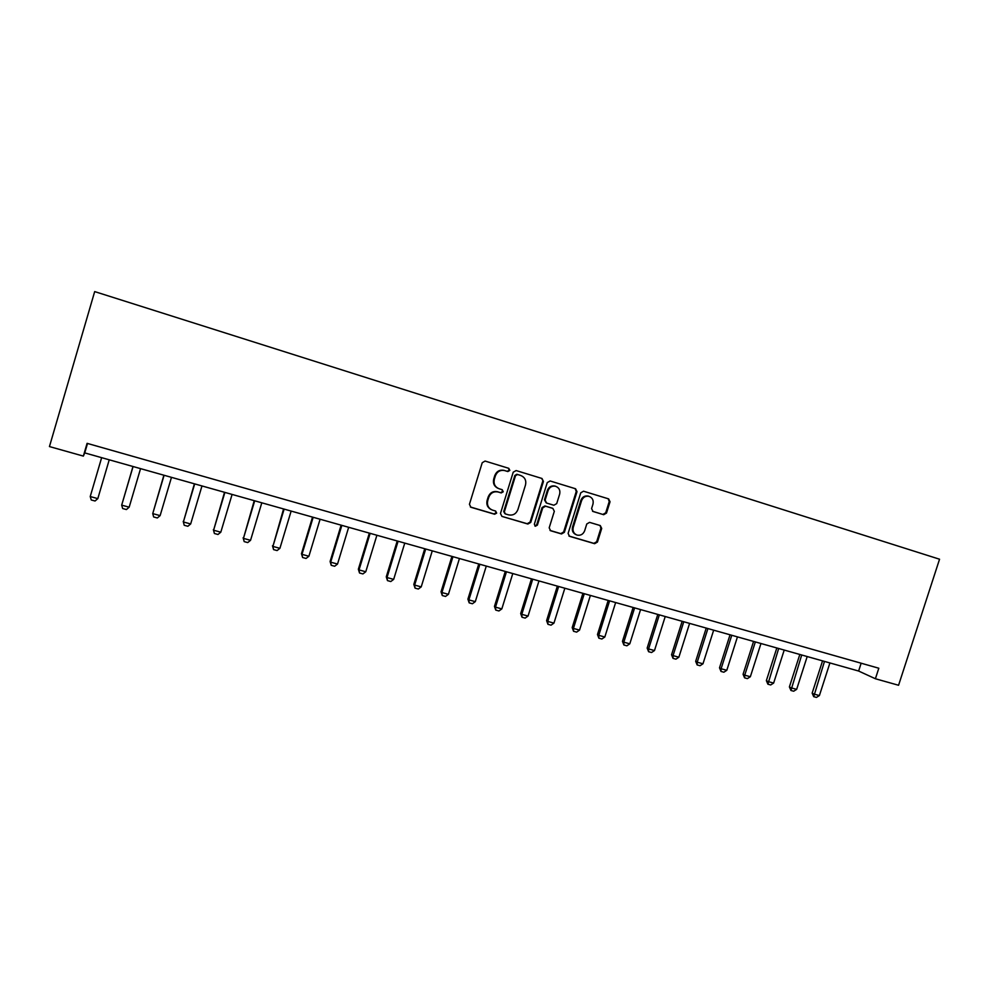 <?xml version="1.0" encoding="UTF-8"?>
<svg xmlns="http://www.w3.org/2000/svg" width="989" height="989" viewBox="0 0 989 989"><rect width="100%" height="100%" fill="white"/><g stroke="black" fill="none" stroke-linecap="round" stroke-linejoin="round"><path stroke-width="1.48" d="M509.842 470.405L508.791 468.329L485.08 461.059L482.224 462.716L469.429 504.316L470.925 507.27L494.624 514.243L496.663 513.106L495.625 511.041L492.497 510.114C488.381 508.383 486.786 505.243 487.725 500.681L488.789 497.232C490.569 492.93 493.672 491.187 498.073 491.978L501.225 492.918L503.253 491.768L502.202 489.691L499.148 488.776C494.982 487.045 493.375 483.881 494.327 479.282L495.39 475.82C497.121 471.592 500.162 469.837 504.501 470.541L507.852 471.555L509.842 470.405M498.172 488.405C494.253 486.563 492.769 483.436 493.709 479.035L494.772 475.585C496.503 471.37 499.532 469.614 503.858 470.307L507.221 471.333L509.199 470.183L508.42 468.205M470.381 506.986L494.006 513.946L496.045 512.797L495.514 511.004M491.187 509.57C487.552 507.641 486.192 504.588 487.12 500.409L488.183 496.96C489.963 492.67 493.054 490.915 497.455 491.706L500.595 492.658L502.622 491.508L501.979 489.629M603.686 514.7L606.492 513.093L610.04 501.769L608.631 498.889L583.51 491.199L580.753 492.831L568.106 533.43L569.516 536.298L594.624 543.69L597.443 542.083L601.708 528.435L600.286 525.567L589.58 522.365L586.774 523.972L584.66 530.772C583.164 534.332 580.63 535.766 577.044 535.086C573.731 533.677 572.47 531.118 573.249 527.384L581.581 500.681C583.003 497.207 585.476 495.761 588.962 496.33C592.436 497.677 593.759 500.286 592.967 504.143L591.583 508.581L593.004 511.474L603.686 514.7L602.907 514.404L605.713 512.809L609.249 501.497L608.136 498.74M875.401 678.751L898.568 685.266L939.55 559.218L94.684 291.594L49.45 446.571L83.36 456.102L84.745 452.9L858.625 671.036L875.401 678.751L878.813 668.23L87.094 443.344L83.36 456.102M543.443 481.433L541.984 478.478L516.134 470.566L513.217 472.186L500.471 513.476L501.942 516.406L527.866 524.034L530.747 522.402L543.443 481.433L541.601 478.367M550.131 480.975L575.573 488.764L577.007 491.681L564.36 532.317L561.505 533.949L550.638 530.747L549.179 527.842L554.322 511.313L552.863 508.408L545.594 506.22L542.738 507.852L537.386 525.11L535.358 526.247L534.344 524.207L547.251 482.595L550.131 480.975M87.514 443.468L84.745 452.9M861.147 663.211L858.625 671.036M501.979 516.406L527.199 523.725L530.079 522.093L542.763 481.186M517.568 474.522L515.529 475.66L504.341 511.869L505.379 513.921L508.581 514.873C512.982 515.689 516.085 513.946 517.877 509.644L525.505 484.956C526.457 480.394 524.875 477.242 520.758 475.499L516.851 474.275L514.873 475.425L515.529 475.66M504.971 513.724L503.71 511.573L514.873 475.425M516.913 474.287L520.103 475.264M550.008 530.438L560.788 533.615L563.631 531.995L576.266 491.422L575.128 488.628M552.542 508.272L544.902 505.935L542.059 507.567L536.706 524.788L537.386 525.11M534.839 525.963L536.706 524.788M559.65 494.141C560.454 490.26 559.082 487.626 555.558 486.254C552.01 485.673 549.525 487.132 548.079 490.631L545.137 500.125L546.596 503.055L553.877 505.243L556.708 503.611L559.65 494.141M555.633 486.279L554.854 486.007C551.318 485.426 548.821 486.885 547.387 490.371L548.079 490.631M546.249 502.907L544.444 499.853L547.387 490.371M592.559 511.276L603.723 514.713M588.987 496.33L588.208 496.058C584.722 495.501 582.261 496.948 580.827 500.409L581.581 500.681M576.031 534.666C572.903 533.182 571.741 530.648 572.52 527.075L580.827 500.409M568.922 536.013L593.857 543.357L596.664 541.737L600.929 528.114L600.026 525.493M101.644 457.66L90.222 496.552L97.812 498.629L109.235 459.798M97.812 498.629L95.055 501.003L91.26 499.977L90.222 496.552L101.657 457.66M132.983 466.499L121.684 505.144L129.176 507.184L140.562 468.625M129.176 507.184L126.407 509.545L122.661 508.519L121.684 505.144L133.082 466.524M163.89 475.202L152.739 513.612L160.119 515.628L171.48 477.341M160.119 515.628L157.338 517.964L153.654 516.963L152.739 513.612L164.1 475.264M194.4 483.806L183.373 521.969L190.667 523.96L201.979 485.945M190.667 523.96L187.861 526.272L184.226 525.283L183.225 521.413M194.697 483.893L183.373 521.969L184.226 525.283M224.515 492.299L213.599 530.228L220.807 532.193L232.094 494.426M220.807 532.193L217.988 534.48L214.403 533.504L213.364 529.634M224.899 492.398L213.599 530.228L214.403 533.504M254.235 500.669L243.442 538.375L250.551 540.315L261.801 502.808M250.551 540.315L247.732 542.578L244.184 541.613L243.121 537.756M254.705 500.805L243.442 538.375L244.184 541.613M283.571 508.939L272.902 546.41L279.912 548.326L291.137 511.078M279.912 548.326L277.081 550.564L273.582 549.612L272.482 545.78M284.127 509.1L272.902 546.41L273.582 549.612M312.524 517.099L301.472 553.692L301.979 554.347L308.902 556.238L320.09 519.237M308.902 556.238L306.058 558.451L302.597 557.512L301.472 553.692M313.167 517.284L301.979 554.347L302.597 557.512M341.118 525.159L330.091 561.517L330.685 562.185L337.521 564.051L348.672 527.285M337.521 564.051L334.665 566.24L331.253 565.312L330.091 561.517M341.848 525.369L330.685 562.185L331.253 565.312M369.342 533.12L358.352 569.231L359.019 569.911L365.769 571.753L376.896 535.247M365.769 571.753L362.914 573.929L359.539 573.014L358.352 569.231M370.146 533.343L359.019 569.911L359.539 573.014M397.219 540.971L386.266 576.847L387.008 577.551L393.671 579.369L404.761 543.097M393.671 579.369L390.803 581.532L387.478 580.617L386.266 576.847M398.097 541.218L387.008 577.551L387.478 580.617M424.738 548.734L413.822 584.375L414.638 585.092L421.215 586.885L432.267 550.861M421.215 586.885L418.347 589.024L415.059 588.134L413.822 584.375M425.703 549.006L414.638 585.092L415.059 588.134M451.924 556.399L441.032 591.805L441.922 592.547L448.425 594.315L459.44 558.513M448.425 594.315L445.544 596.429L442.293 595.551L441.032 591.805M452.95 556.683L441.922 592.547L442.293 595.551M478.763 563.965L467.908 599.136L468.873 599.903L475.301 601.646L486.279 566.079M475.301 601.646L472.408 603.747L469.194 602.87L467.908 599.136M479.875 564.274L468.873 599.903L469.194 602.87M505.28 571.432L494.463 606.393L495.501 607.159L501.831 608.89L512.784 573.546M501.831 608.89L498.938 610.967L495.773 610.102L494.463 606.393M506.455 571.766L495.501 607.159L495.773 610.102M531.476 578.812L520.684 613.551L521.796 614.342L528.052 616.048L538.968 580.926M528.052 616.048L525.147 618.1L522.019 617.247L520.684 613.551M532.712 579.171L521.796 614.342L522.019 617.247M557.351 586.106L546.596 620.622L547.77 621.426L553.951 623.119L564.843 588.22M553.951 623.119L551.046 625.159L547.955 624.319L546.596 620.622M558.661 586.477L547.77 621.426L547.955 624.319M582.917 593.313L572.186 627.607L573.422 628.435L579.542 630.104L590.396 595.427M579.542 630.104L576.624 632.119L573.571 631.291L572.186 627.607M584.289 593.709L573.422 628.435L573.571 631.291M608.173 600.434L597.48 634.518L598.778 635.346L604.823 637.003L615.64 602.536M604.823 637.003L601.893 639.005L598.877 638.177L597.48 634.518M609.607 600.842L598.778 635.346L598.877 638.177M633.121 607.469L622.464 641.342L623.824 642.182L629.795 643.814L640.575 609.57M629.795 643.814L626.865 645.805L623.886 644.989L622.464 641.342M634.617 607.889L623.824 642.182L623.886 644.989M657.784 614.416L647.165 648.079L648.586 648.945L654.483 650.552L665.226 616.518M654.483 650.552L651.541 652.517L648.599 651.714L647.165 648.079M659.342 614.861L648.586 648.945L648.599 651.714M682.15 621.29L671.556 654.743L673.039 655.62L678.874 657.215L689.593 623.391M678.874 657.215L675.932 659.156L673.027 658.365L671.556 654.743M683.77 621.747L673.039 655.62L673.027 658.365M706.233 628.077L695.675 661.332L697.22 662.222L702.981 663.792L713.662 630.166M702.981 663.792L700.039 665.721L697.158 664.942L695.675 661.332M707.914 628.547L697.22 662.222L697.158 664.942M730.043 634.79L719.51 667.835L721.105 668.737L726.804 670.295L737.448 636.879M726.804 670.295L723.861 672.211L721.018 671.432L719.51 667.835M731.773 635.272L721.105 668.737L721.018 671.432M753.569 641.416L743.073 674.275L744.729 675.19L750.354 676.723L760.974 643.505M750.354 676.723L747.4 678.615L744.593 677.848L743.073 674.275M755.349 641.923L744.729 675.19L744.593 677.848M776.822 647.98L766.364 680.63L768.07 681.557L773.633 683.078L784.215 650.057M773.633 683.078L770.678 684.957L767.897 684.203L766.364 680.63M778.664 648.5L767.897 684.203M799.817 654.458L789.395 686.922L791.151 687.85L796.652 689.358L807.197 656.535M796.652 689.358L793.685 691.212L790.94 690.47L789.395 686.922M801.708 654.99L790.94 690.47M822.551 660.862L812.154 693.128L813.959 694.08L819.399 695.564L829.919 662.939M819.399 695.564L816.444 697.406L813.724 696.676L812.154 693.128M824.48 661.406L813.724 696.676M504.13 470.393L504.761 470.616M494.772 475.585L495.39 475.82M493.709 479.035L494.327 479.282M500.582 492.646L501.2 492.905M497.541 491.731L498.159 492.003M494.006 513.946L494.624 514.243M507.159 471.32L507.802 471.543M530.079 522.093L530.747 522.402M527.199 523.725L527.866 524.034M503.71 511.573L504.341 511.869M576.266 491.422L577.007 491.681M563.631 531.995L564.36 532.317M560.788 533.615L561.505 533.949M552.159 508.111L552.863 508.408M542.059 507.567L542.738 507.852M544.444 499.853L545.137 500.125M572.52 527.075L573.249 527.384M600.929 528.114L601.708 528.435M596.664 541.737L597.443 542.083M593.857 543.357L594.624 543.69M609.249 501.497L610.04 501.769M605.713 512.809L606.492 513.093M503.858 470.307L504.501 470.541M500.595 492.658L501.225 492.918M497.455 491.706L498.073 491.978M507.221 471.333L507.852 471.555M516.851 474.275L517.507 474.51M554.854 486.007L555.558 486.254M588.208 496.058L588.962 496.33"/></g></svg>
